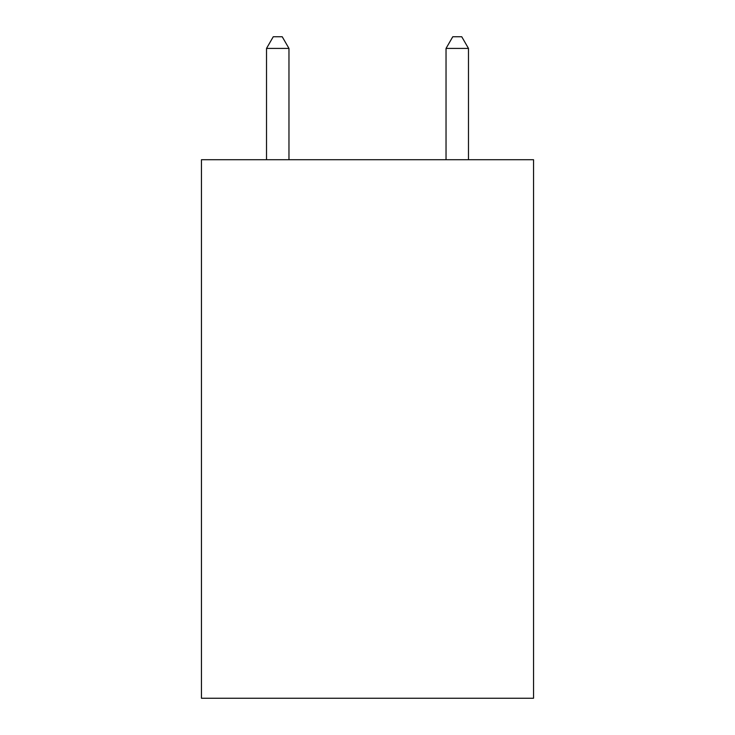 <?xml version="1.0" encoding="UTF-8"?>
<svg xmlns="http://www.w3.org/2000/svg" width="735" height="735" viewBox="0 0 735 735"><rect width="100%" height="100%" fill="white"/><g stroke="black" fill="none" stroke-linecap="round" stroke-linejoin="round"><path stroke-width="1.1" d="M533.546 159.715L533.546 698.25L201.454 698.25L201.454 159.715L533.546 159.715M288.965 159.715L288.965 48.418L266.52 48.418L266.52 159.715M266.52 48.418L273.255 36.75L282.231 36.75L288.965 48.418M468.48 159.715L468.48 48.418L446.035 48.418L446.035 159.715M446.035 48.418L452.769 36.75L461.745 36.75L468.48 48.418"/></g></svg>
